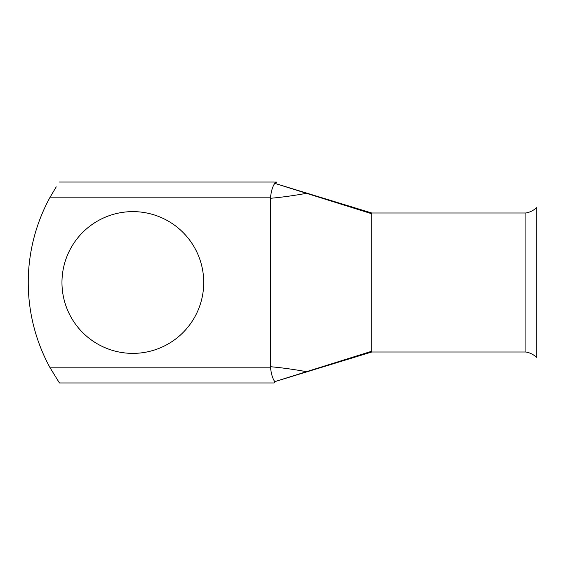 <?xml version="1.0" encoding="UTF-8"?>
<svg xmlns="http://www.w3.org/2000/svg" width="565" height="565" viewBox="0 0 565 565"><rect width="100%" height="100%" fill="white"/><g stroke="black" fill="none" stroke-linecap="round" stroke-linejoin="round"><path stroke-width="0.85" d="M132.846 211.621A70.879 70.879 0 0 0 61.966 282.5A70.879 70.879 0 0 0 132.846 353.379A70.879 70.879 0 0 0 203.725 282.5A70.879 70.879 0 0 0 132.846 211.621M371.77 351.225L371.77 212.998L525.916 212.998C529.801 212.334 533.417 210.526 536.75 207.581L536.75 357.419C533.417 354.474 529.801 352.666 525.916 352.002L371.77 352.002L274.802 381.643C272.726 378.854 271.306 374.249 270.536 367.829L270.473 366.713C281.815 367.723 293.821 369.376 306.484 371.685L371.77 351.225L371.77 352.002M525.916 212.998L525.916 352.002M270.536 367.829L50.115 367.829L59.438 382.964L50.115 367.829A177.403 177.403 0 0 1 50.115 197.171L56.239 186.86M59.438 182.036L274.138 182.036M59.438 382.964L274.131 382.964L274.802 381.643L306.484 371.685M371.77 213.005L274.802 183.357L306.484 193.315C293.814 195.624 281.808 197.277 270.473 198.287L270.536 197.171C271.306 190.751 272.726 186.146 274.802 183.357C275.106 181.987 279.209 182.057 274.138 182.078M270.473 198.287L270.473 366.713M371.77 213.775L306.484 193.315M270.536 197.171L50.115 197.171"/></g></svg>
